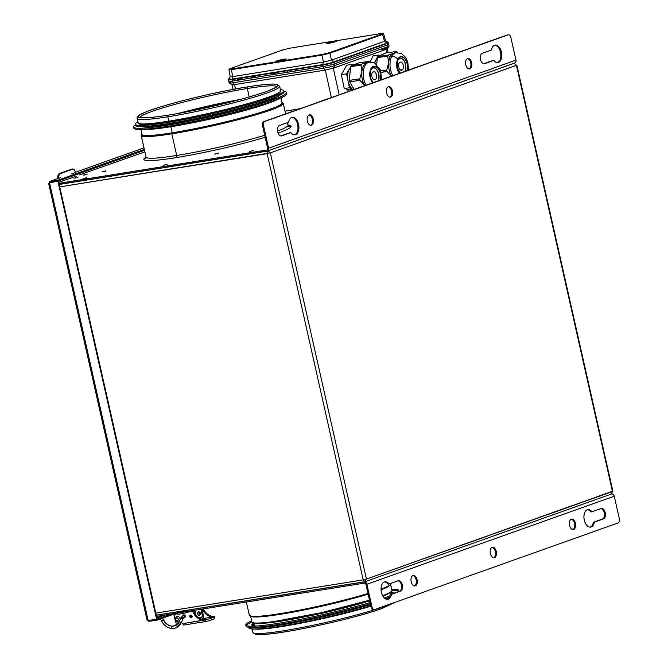<?xml version="1.0" encoding="UTF-8"?>
<svg xmlns="http://www.w3.org/2000/svg" width="668" height="668" viewBox="0 0 668 668"><rect width="100%" height="100%" fill="white"/><g stroke="black" fill="none" stroke-linecap="round" stroke-linejoin="round"><path stroke-width="1" d="M267.684 153.465L267.158 153.648L267.86 150.91L267.684 153.465L270.331 152.747M612.431 491.281L366.415 579.098L270.356 152.88L516.431 65.305L513.959 63.335L268.018 150.868L270.356 152.88L516.431 65.305L612.481 491.523L612.89 491.306L516.84 65.088L516.431 65.305L612.481 491.523L366.415 579.098L365.104 581.669L365.621 581.486M516.364 65.072L516.84 65.088M611.045 494.136L612.481 491.523L611.32 494.061L365.104 581.669M364.945 581.703L156.245 615.161L364.945 581.703L363.208 579.866L366.415 579.098L270.356 152.88L59.728 186.881L267.158 153.648L267.826 150.91M267.643 150.943L59.16 184.343M363.208 579.866L155.786 613.099L363.208 579.866L267.158 153.648L363.208 579.866L366.415 579.098M250.266 615.996A72.094 6.279 -12.7 0 0 293.887 611.871A72.094 6.279 -12.7 0 0 368.101 594.061L322.135 606.035L279.525 614.36L259.568 616.806L251.385 616.681L249.348 615.278A72.804 6.346 -12.7 0 0 292.15 611.546A72.804 6.346 -12.7 0 0 367.959 593.46A72.804 6.346 167.3 0 1 292.15 611.546A72.804 6.346 167.3 0 1 249.348 615.278A72.804 6.346 167.3 0 1 249.74 614.36M387.699 586.88A71.768 6.254 167.3 0 1 381.061 589.769A71.768 6.254 167.3 0 0 387.699 586.88M250.533 615.854L251.903 621.925A71.768 6.254 -12.7 0 0 294.504 618.167A71.768 6.254 -12.7 0 0 369.488 600.215M368.118 594.144A71.768 6.254 167.3 0 1 254.224 616.956A71.768 6.254 167.3 0 0 368.118 594.144M382.664 595.747A71.768 6.254 -12.7 0 0 391.924 590.37L390.555 584.291M381.061 589.71L390.162 585.393L391.381 583.264A72.804 6.346 167.3 0 1 381.044 589.084A72.804 6.346 -12.7 0 0 391.381 583.264L391.373 583.206M370.014 602.553A78.398 6.83 167.3 0 1 289.787 621.349A78.398 6.83 167.3 0 1 245.791 624.981L246.049 626.133A78.398 6.83 -12.7 0 0 290.046 622.501A78.398 6.83 -12.7 0 0 370.264 603.697A78.398 6.83 -12.7 0 1 276.494 624.78A78.398 6.83 -12.7 0 1 251.919 621.991A78.398 6.83 -12.7 0 0 246.2 625.49M390.137 595.806A78.398 6.83 167.3 0 1 385.185 597.668L385.444 598.812A78.398 6.83 -12.7 0 0 385.444 598.812A78.398 6.83 -12.7 0 0 385.444 598.812L385.185 597.668A78.398 6.83 167.3 0 1 384.309 597.977M245.791 624.981A78.398 6.83 167.3 0 1 251.652 620.848M385.444 598.812A78.398 6.83 -12.7 0 0 389.494 597.309A78.398 6.83 -12.7 0 1 385.444 598.812M398.938 591.472A78.398 6.83 -12.7 0 0 391.941 590.437A78.398 6.83 -12.7 0 1 398.604 591.147M390.755 591.931A72.503 6.321 167.3 0 1 393.126 593.535M390.187 595.664A72.503 6.321 167.3 0 1 388.96 596.274M257.105 625.983A72.503 6.321 167.3 0 1 253.623 622.835M391.682 589.285A78.398 6.83 167.3 0 1 398.754 590.512A78.398 6.83 167.3 0 1 398.019 591.798M254.057 624.112A76.043 6.63 -12.7 0 0 251.961 625.131A76.043 6.63 -12.7 0 1 254.057 624.112M248.605 626.759L248.863 627.903A76.043 6.63 -12.7 0 0 292.342 624.238A76.043 6.63 -12.7 0 0 370.723 605.734A76.043 6.63 -12.7 0 1 289.386 624.764A76.043 6.63 -12.7 0 1 249.03 627.269A76.043 6.63 167.3 0 0 295.131 622.526A76.043 6.63 167.3 0 0 370.473 604.582M252.663 623.503A76.043 6.63 167.3 0 1 253.798 622.968M256.637 629.064A72.503 6.321 -12.7 0 0 370.824 606.143M253.665 627.962A72.503 6.321 167.3 0 1 252.437 627.369A72.503 6.321 167.3 0 0 253.665 627.962M253.289 625.699A72.503 6.321 167.3 0 1 254.266 625.048A72.503 6.321 167.3 0 0 253.289 625.699M393.243 593.293A76.043 6.63 -12.7 0 0 390.922 593.267A76.043 6.63 -12.7 0 1 393.243 593.293M390.663 592.124A76.043 6.63 167.3 0 1 391.916 592.115M388.651 598.445A76.043 6.63 167.3 0 1 386.538 599.263M254.583 633.322A71.685 6.246 -12.7 0 0 303.514 628.521A71.685 6.246 -12.7 0 0 382.038 608.498A1.411 1.144 -109.6 0 0 382.205 608.456C357.255 617.624 294.187 631.803 268.06 634.132C257.764 635.068 256.003 634.458 255.418 634.333L252.905 632.412A73.096 6.371 -12.7 0 0 303.623 627.194A73.096 6.371 -12.7 0 0 382.864 606.945L382.864 606.945A73.096 6.371 167.3 0 1 303.623 627.194A73.096 6.371 167.3 0 1 252.905 632.412L252.145 629.039M370.832 606.21A73.096 6.371 167.3 0 1 254.625 629.106M394.83 602.402L382.205 608.456A1.411 1.144 -109.6 0 0 382.864 606.945A1.411 1.144 70.4 0 1 382.038 608.498M265.246 626.342A70.148 6.112 -12.7 0 0 262.34 627.494M390.279 592.249A70.148 6.112 167.3 0 1 382.931 596.215A70.148 6.112 167.3 0 0 390.279 592.249M271.717 621.833A70.858 6.179 -12.7 0 0 369.488 600.223L321.642 612.648L273.972 621.532M369.621 600.833A70.148 6.112 167.3 0 1 299.373 617.933A70.148 6.112 167.3 0 1 254.191 622.918A70.148 6.112 167.3 0 0 299.373 617.933A70.148 6.112 167.3 0 0 369.621 600.833M300.792 617.007A71.559 6.237 167.3 0 1 301.293 616.881M345.139 607.003A71.559 6.237 167.3 0 1 345.648 606.903M390.421 603.964A73.096 6.371 167.3 0 1 382.864 606.945A73.096 6.371 -12.7 0 0 390.421 603.964M198.471 617.516L202.654 616.848L200.951 609.299L202.654 616.848L199.248 618.059M197.544 613.742A1.77 1.428 70.4 0 1 200.383 613.291A1.77 1.428 70.4 0 1 197.544 613.742M194.188 612.23L193.787 610.443L194.188 612.23M177.621 613.032L177.88 614.168A5.895 0.518 -12.7 0 0 182.297 613.608A5.895 0.518 -12.7 0 0 188.284 612.055L188.125 611.354L188.284 612.055A5.895 0.518 167.3 0 1 182.297 613.608A5.895 0.518 167.3 0 1 177.88 614.168L175.475 613.383L177.88 614.168L177.621 613.032M188.593 610.093L187.892 610.335A5.895 0.518 167.3 0 1 181.905 611.888A5.895 0.518 167.3 0 1 177.488 612.447L176.302 612.063M192.017 610.727L188.284 612.055L192.017 610.727M174.866 613.475L175.166 614.81L174.866 613.475M201.41 619.144L203.039 618.56A1.77 1.027 80.9 0 0 203.631 616.497L201.97 609.132M195.858 614.919L194.805 610.285L195.858 614.919M191.607 615.27A1.77 1.428 -109.6 0 0 192.15 616.806M202.12 619.386L205.285 618.869L205.034 619.779L204.876 619.086L202.988 619.595M190.747 616.213L189.762 616.564A1.47 1.194 70.4 0 1 192.125 616.18A1.47 1.194 70.4 0 1 189.762 616.564L190.747 616.213A1.47 1.194 -109.6 0 0 191.883 617.449A1.47 1.194 -109.6 0 1 190.99 614.952A1.47 1.194 -109.6 0 0 190.747 616.213M199.907 612.948L198.922 613.299A1.47 1.194 70.4 0 1 199.306 611.905A1.47 1.194 70.4 0 0 198.922 613.299L199.907 612.948A1.47 1.194 -109.6 0 0 200.425 613.867A1.47 1.194 -109.6 0 1 199.882 612.322A1.47 1.194 -109.6 0 0 199.907 612.948M200.25 614.552A1.47 1.194 70.4 0 1 198.922 613.299A1.47 1.194 70.4 0 0 200.25 614.552M202.972 618.585L214.386 616.756A12.968 10.479 70.4 0 1 202.254 609.091A12.968 10.479 70.4 0 0 214.386 616.756A18.879 1.645 167.3 0 1 206.203 619.67L182.773 623.62A1.77 1.027 80.9 0 0 184.034 625.014A1.77 1.027 80.9 0 0 184.143 624.989L206.245 621.449M177.588 624.046A3.54 2.856 70.4 0 1 175.375 621.24A3.54 2.856 -109.6 0 0 177.588 624.046M206.596 621.39L204.533 620.129L206.596 621.39A18.879 1.645 -12.7 0 0 214.77 618.476L214.679 616.522L214.77 618.476A18.879 1.645 167.3 0 1 206.596 621.39L184.034 625.014M184.143 624.989A1.77 1.027 -99.1 0 1 182.773 623.62L204.525 620.104A12.968 10.479 70.4 0 1 192.668 611.345L188.326 612.047M176.953 613.867L176.669 613.909A3.54 2.856 -109.6 0 0 174.607 617.8L175.375 621.24L174.607 617.8A3.54 2.856 70.4 0 1 176.252 614.017A3.54 2.856 70.4 0 1 176.669 613.909L176.87 613.842A3.54 2.856 -109.6 0 0 176.769 613.892A3.54 2.856 70.4 0 1 176.861 613.834M182.99 615.428A1.47 1.194 70.4 0 1 185.245 616.096A1.47 1.194 70.4 0 1 183.842 617.658M189.762 616.564A1.47 1.194 70.4 0 1 192.125 616.18A1.47 1.194 70.4 0 1 189.762 616.564M203.322 608.915A12.968 10.479 -109.6 0 0 214.67 616.489A12.968 10.479 -109.6 0 1 203.322 608.915M189.303 611.696L193.653 610.995A12.968 10.479 -109.6 0 0 206.203 619.67L203.406 620.121M180.109 619.662A2.948 2.38 -109.6 0 0 177.02 616.263A1.177 0.685 80.9 0 0 176.628 617.641C178.565 618.518 178.824 619.662 177.396 621.073A1.177 0.685 80.9 0 0 178.239 622.008A1.177 0.685 80.9 0 0 178.314 621.991A2.948 2.38 -109.6 0 0 178.657 621.9A2.948 2.38 -109.6 0 0 179.341 621.474M176.628 617.641A1.177 0.685 -99.1 0 1 177.02 616.263A2.948 2.38 -109.6 0 0 176.678 616.347C174.181 619.019 174.699 620.906 178.239 622.008A1.177 0.685 -99.1 0 1 177.396 621.073C175.459 620.205 175.2 619.052 176.628 617.641C178.565 618.518 178.824 619.662 177.396 621.073C175.459 620.205 175.2 619.052 176.628 617.641M178.314 621.991A1.177 0.685 -99.1 0 1 178.239 622.008L178.657 621.9M373.195 55.795L378.422 55.068L375.875 60.028A12.383 7.198 82.1 0 0 374.806 63.101A12.383 7.198 -97.9 0 1 375.875 60.028A12.383 7.198 -97.9 0 1 377.228 58.083A12.383 7.198 82.1 0 0 375.875 60.028L377.103 59.853L375.875 60.028L374.406 62.892L378.422 55.068L373.195 55.795L370.272 61.481A15.915 9.252 82.1 0 0 369.821 61.256L367.2 62.5A14.145 8.225 -97.9 0 1 368.886 62.224M391.673 56.463A14.145 8.225 -97.9 0 1 396.425 52.521A14.145 8.225 82.1 0 0 391.673 56.463A4.718 2.956 27.2 0 1 397.702 59.293A9.435 5.478 -97.9 0 1 404.816 58.542A9.435 5.478 -97.9 0 1 407.413 70.499A9.435 5.478 82.1 0 0 404.816 58.542A9.435 5.478 82.1 0 0 397.702 59.293A9.435 5.478 82.1 0 0 399.406 73.355A9.435 5.478 -97.9 0 1 397.702 59.293A4.718 2.956 -152.8 0 0 391.673 56.463A14.145 8.225 82.1 0 0 392.901 75.668A14.145 8.225 -97.9 0 1 391.673 56.463L390.246 56.663L391.673 56.463M408.54 70.098L407.764 61.949L405.643 57.381L401.384 53.415L394.997 52.714A14.145 8.225 82.1 0 0 393.661 53.106A14.145 8.225 82.1 0 0 390.246 56.663L387.983 55.603A15.915 9.252 82.1 0 0 387.724 56.137L388.626 62.917A14.145 8.225 -97.9 0 1 390.246 56.663A14.145 8.225 -97.9 0 1 393.661 53.106L396.207 51.52L385.753 52.964L377.812 56.529L388.267 55.085L393.661 53.106L388.267 55.085L377.812 56.529A15.915 9.252 82.1 0 0 377.529 57.047A15.915 9.252 82.1 0 0 377.27 57.582L387.724 56.137A15.915 9.252 -97.9 0 1 387.983 55.603L377.529 57.047L387.983 55.603A15.915 9.252 -97.9 0 1 388.267 55.085A15.915 9.252 82.1 0 0 387.983 55.603L390.246 56.663A14.145 8.225 82.1 0 0 388.626 62.917L386.68 70.082A15.915 9.252 82.1 0 0 387.031 71.551L391.907 76.544L387.031 71.551L381.169 72.361M399.932 58.283L400.124 58.258A7.958 4.626 -97.9 0 1 405.033 62.55A7.958 4.626 -97.9 0 1 405.217 71.284A7.958 4.626 -97.9 0 0 405.033 62.55A7.958 4.626 -97.9 0 0 400.124 58.258L397.944 60.17A1.177 0.735 -152.8 0 0 397.844 59.502A1.177 0.735 27.2 0 1 397.944 60.17L397.176 67.067L400.048 73.121M407.196 70.574A9.135 5.311 82.1 0 0 404.8 58.851A9.135 5.311 82.1 0 0 397.844 59.502A9.135 5.311 82.1 0 0 399.623 73.271A9.135 5.311 -97.9 0 1 397.844 59.502A9.135 5.311 -97.9 0 1 404.8 58.851A9.135 5.311 -97.9 0 1 407.196 70.574M399.94 69.522L402.971 69.105A4.125 2.396 -97.9 0 1 401.593 70.257A4.125 2.396 -97.9 0 1 398.98 67.86A4.125 2.396 -97.9 0 1 399.072 63.226A4.125 2.396 -97.9 0 1 400.458 62.082A4.125 2.396 -97.9 0 1 403.063 64.47A4.125 2.396 -97.9 0 1 402.971 69.105L399.94 69.522M380.735 70.908L386.68 70.082L388.626 62.917A14.145 8.225 82.1 0 0 391.632 76.119A14.145 8.225 -97.9 0 1 388.626 62.917L387.724 56.137L377.27 57.582L376.752 64.504L377.27 57.582A15.915 9.252 -97.9 0 1 377.529 57.047A15.915 9.252 -97.9 0 1 377.812 56.529L385.753 52.964M405.008 71.359A7.958 4.626 82.1 0 0 404.883 62.683A7.958 4.626 82.1 0 0 400.032 58.266A7.958 4.626 82.1 0 1 404.883 62.683A7.958 4.626 82.1 0 1 405.008 71.359M399.072 63.226A4.125 2.396 -97.9 0 1 402.495 63.301A4.125 2.396 -97.9 0 1 402.971 69.105A4.125 2.396 -97.9 0 1 399.556 69.029A4.125 2.396 -97.9 0 1 399.072 63.226M397.093 51.929L397.744 52.446L397.093 51.929A15.915 9.252 82.1 0 0 396.207 51.52L393.661 53.106A14.145 8.225 -97.9 0 1 395.715 52.672M384.534 71.893L384.183 70.432M378.422 55.068L379.733 55.669L378.422 55.068M278.038 61.314C283.357 60.487 289.578 58.275 283.925 59.218L283.725 59.903L284.635 59.778L283.758 60.037L283.925 59.218C278.598 60.037 272.377 62.249 278.038 61.314L278.038 61.314C272.377 62.249 278.598 60.037 283.925 59.218C289.578 58.275 283.357 60.487 278.038 61.314M336.104 41.867L336.246 41.366L328.464 43.37C333.749 42.552 339.97 40.339 334.317 41.282L334.117 41.967L335.027 41.842L334.15 42.101L334.317 41.282C328.99 42.101 322.769 44.313 328.431 43.378L328.464 43.37C322.769 44.313 328.99 42.101 334.317 41.282C339.97 40.339 333.749 42.552 328.431 43.378L326.56 43.554L326.902 43.938M232.264 81.095L232.664 82.824L232.264 81.095A8.25 0.718 -12.7 0 1 228.79 81.279L229.199 83.007A8.233 0.718 -12.7 0 0 232.664 82.824L323.479 68.27L323.087 66.541A8.25 0.718 -12.7 0 0 334.284 63.852L333.933 62.349A8.233 0.718 167.3 0 1 322.753 65.038L323.087 66.541L232.264 81.095L231.93 79.592A8.233 0.718 167.3 0 1 228.464 79.776A8.233 0.718 -12.7 0 0 231.93 79.592L322.753 65.038A8.233 0.718 -12.7 0 0 333.933 62.349L334.284 63.852L387.298 44.981L386.947 43.487L333.933 62.349L386.947 43.487L387.298 44.981A8.25 0.718 -12.7 0 0 388.726 44.23L388.375 42.735A8.233 0.718 167.3 0 1 386.947 43.487A8.233 0.718 -12.7 0 0 388.375 42.735L388.075 42.318A8.066 0.701 167.3 0 1 386.722 43.103A8.066 0.701 -12.7 0 0 388.075 42.318L385.494 40.698L384.501 41.274L386.722 43.103L384.501 41.274L385.519 40.731L383.632 33.909L382.614 34.46L382.012 33.985C383.524 33.392 383.09 33.275 380.702 33.617L290.279 48.104L283.082 49.833L230.335 68.604C228.823 69.196 229.266 69.322 231.654 68.971L322.076 54.484L329.274 52.755L382.012 33.985L329.274 52.755L329.875 53.231L382.614 34.46L384.501 41.274L382.614 34.46L329.875 53.231L329.274 52.755L322.076 54.484L321.876 55.152L329.875 53.231L331.487 60.145L384.501 41.274L331.487 60.145L333.708 61.974L386.722 43.103A0.593 0.476 70.4 0 1 386.947 43.487A0.593 0.476 -109.6 0 0 386.722 43.103L333.708 61.974L331.487 60.145L323.487 62.066L322.761 64.604A8.066 0.701 -12.7 0 0 333.708 61.974A0.593 0.476 70.4 0 1 333.933 62.349A0.593 0.476 -109.6 0 0 333.708 61.974A8.066 0.701 167.3 0 1 322.761 64.604L323.487 62.066L331.487 60.145L329.875 53.231L321.876 55.152L322.076 54.484L231.654 68.971L231.445 69.639L321.876 55.152L323.487 62.066L321.876 55.152L231.445 69.639L231.654 68.971C229.266 69.322 228.823 69.196 230.335 68.604L229.992 69.238C228.281 69.889 228.765 70.023 231.445 69.639L232.664 76.62L323.487 62.066L232.664 76.62L231.938 79.158L322.761 64.604L322.753 65.038L322.761 64.604L231.938 79.158L232.664 76.62C229.984 77.012 229.5 76.87 231.211 76.21C229.5 76.87 229.984 77.012 232.664 76.62L231.445 69.639M233.591 79.325L231.996 79.893L233.591 79.325M327.863 43.453L334.117 41.967L327.863 43.453M277.471 61.389L283.725 59.903L277.471 61.389M230.335 68.604L283.082 49.833L282.731 50.467L283.082 49.833L282.731 50.467L283.082 49.833L290.279 48.104L290.73 48.547L290.279 48.104L290.73 48.547L290.279 48.104L380.702 33.617L381.152 34.051L380.702 33.617C383.09 33.275 383.524 33.392 382.012 33.985M381.152 34.051L380.702 33.617L290.313 48.096L283.015 49.849L230.268 68.62L228.965 69.764L230.184 76.745M230.201 76.703L228.565 79.267A8.066 0.701 -12.7 0 0 231.938 79.158L231.93 79.592L231.938 79.158A8.066 0.701 167.3 0 1 228.565 79.267A8.066 0.701 167.3 0 1 229.942 78.599M229.383 69.472L229.992 69.238M389.085 584.024L388.141 584.174A8.843 5.152 80.9 0 0 384.451 581.962A8.843 5.152 80.9 0 1 388.141 584.174L389.085 584.024A8.843 5.152 80.9 0 0 384.384 581.978A8.843 5.152 -99.1 0 1 384.918 581.845A8.843 5.152 -99.1 0 1 389.085 584.024L398.245 580.759L389.085 584.024M387.24 599.346A8.843 5.152 80.9 0 0 387.306 599.321L388.258 599.171A8.843 5.152 -99.1 0 1 387.716 599.305A8.843 5.152 -99.1 0 1 381.311 591.856A8.843 5.152 -99.1 0 1 384.384 581.978A8.843 5.152 80.9 0 0 381.411 592.324A8.843 5.152 80.9 0 0 388.258 599.171A8.843 5.152 80.9 0 0 391.406 594.336L400.566 591.071A5.302 3.09 80.9 0 0 402.353 584.867A5.302 3.09 80.9 0 0 398.245 580.759A5.302 3.09 -99.1 0 1 398.571 580.676A5.302 3.09 -99.1 0 1 402.412 585.143A5.302 3.09 -99.1 0 1 400.566 591.071L391.406 594.336A8.843 5.152 -99.1 0 1 388.258 599.171L387.306 599.321A8.843 5.152 80.9 0 0 390.463 594.487L399.623 591.222A5.302 3.09 80.9 0 0 401.535 585.694A5.302 3.09 80.9 0 0 398.095 580.818A5.302 3.09 80.9 0 1 401.535 585.694A5.302 3.09 80.9 0 1 399.623 591.222L390.463 594.487A8.843 5.152 80.9 0 1 387.306 599.321A8.843 5.152 80.9 0 1 387.24 599.346M591.965 511.822L591.013 511.972A8.843 5.152 80.9 0 0 587.331 509.751A8.843 5.152 80.9 0 1 591.013 511.972L601.125 508.557A5.302 3.09 -99.1 0 1 601.45 508.473A5.302 3.09 -99.1 0 1 605.291 512.94A5.302 3.09 -99.1 0 1 603.446 518.869L594.286 522.125A8.843 5.152 -99.1 0 1 591.138 526.96A8.843 5.152 -99.1 0 1 590.595 527.102A8.843 5.152 -99.1 0 1 584.191 519.654A8.843 5.152 -99.1 0 1 587.264 509.776A8.843 5.152 -99.1 0 1 587.798 509.642A8.843 5.152 -99.1 0 1 591.965 511.822A8.843 5.152 80.9 0 0 587.264 509.776A8.843 5.152 80.9 0 0 584.291 520.121A8.843 5.152 80.9 0 0 591.138 526.96L590.186 527.119L591.138 526.96A8.843 5.152 80.9 0 0 594.286 522.125L603.446 518.869A5.302 3.09 80.9 0 0 605.233 512.665A5.302 3.09 80.9 0 0 601.125 508.557L591.965 511.822M590.12 527.144A8.843 5.152 80.9 0 0 590.186 527.119A8.843 5.152 80.9 0 0 593.343 522.284L602.503 519.019A5.302 3.09 80.9 0 0 604.415 513.492A5.302 3.09 80.9 0 0 600.966 508.615A5.302 3.09 80.9 0 1 604.415 513.492A5.302 3.09 80.9 0 1 602.503 519.019L593.343 522.284A8.843 5.152 80.9 0 1 590.186 527.119A8.843 5.152 80.9 0 1 590.12 527.144M573.67 529.465L573.019 529.574L573.67 529.465A5.302 3.09 -99.1 0 1 573.353 529.549A5.302 3.09 -99.1 0 1 569.503 525.081A5.302 3.09 -99.1 0 1 571.349 519.153A5.302 3.09 -99.1 0 1 571.666 519.069A5.302 3.09 -99.1 0 1 575.515 523.537A5.302 3.09 -99.1 0 1 573.67 529.465A5.302 3.09 80.9 0 0 575.457 523.261A5.302 3.09 80.9 0 0 571.349 519.153A5.302 3.09 80.9 0 0 569.562 525.357A5.302 3.09 80.9 0 0 573.67 529.465M572.868 529.565A5.302 3.09 80.9 0 0 574.614 523.971A5.302 3.09 80.9 0 0 571.207 519.211A5.302 3.09 80.9 0 1 574.614 523.971A5.302 3.09 80.9 0 1 572.868 529.565M415.296 585.836L414.636 585.936L415.296 585.836A5.302 3.09 -99.1 0 1 414.97 585.911A5.302 3.09 -99.1 0 1 411.129 581.444A5.302 3.09 -99.1 0 1 412.974 575.524A5.302 3.09 -99.1 0 1 413.292 575.44A5.302 3.09 -99.1 0 1 417.133 579.908A5.302 3.09 -99.1 0 1 415.296 585.836A5.302 3.09 80.9 0 0 417.074 579.632A5.302 3.09 80.9 0 0 412.974 575.524A5.302 3.09 80.9 0 0 411.187 581.728A5.302 3.09 80.9 0 0 415.296 585.836M414.486 585.928A5.302 3.09 80.9 0 0 416.239 580.342A5.302 3.09 80.9 0 0 412.832 575.574A5.302 3.09 80.9 0 1 416.239 580.342A5.302 3.09 80.9 0 1 414.486 585.928M494.487 557.646L493.827 557.755L494.487 557.646A5.302 3.09 -99.1 0 1 494.161 557.73A5.302 3.09 -99.1 0 1 490.32 553.263A5.302 3.09 -99.1 0 1 492.157 547.334A5.302 3.09 -99.1 0 1 492.483 547.251A5.302 3.09 -99.1 0 1 496.324 551.726A5.302 3.09 -99.1 0 1 494.487 557.646A5.302 3.09 80.9 0 0 496.266 551.442A5.302 3.09 80.9 0 0 492.157 547.334A5.302 3.09 80.9 0 0 490.379 553.538A5.302 3.09 80.9 0 0 494.487 557.646M493.677 557.747A5.302 3.09 80.9 0 0 495.431 552.152A5.302 3.09 80.9 0 0 492.015 547.393A5.302 3.09 80.9 0 1 495.431 552.152A5.302 3.09 80.9 0 1 493.677 557.747M181.562 611.212L181.663 611.629L185.445 610.602L181.663 611.629L181.562 611.212M180.552 611.379L181.579 611.287M156.27 615.27L364.102 581.97A2.714 2.188 70.4 0 1 366.866 584.258L614.251 496.215L619.336 518.785A3.54 2.062 -99.1 0 1 618.15 522.919L374.69 609.567A3.54 2.062 -99.1 0 1 374.481 609.617A3.54 2.062 -99.1 0 1 371.951 606.828L371.007 606.978A3.54 2.062 80.9 0 0 373.529 609.767A3.54 2.062 80.9 0 0 373.746 609.717A3.54 2.062 -99.1 0 1 371.007 606.978L365.922 584.408L366.866 584.258L371.951 606.828L371.007 606.978L365.922 584.408A1.536 1.236 -109.6 0 0 364.352 583.114L364.102 581.97A2.714 2.188 70.4 0 1 366.866 584.258L365.922 584.408A1.536 1.236 70.4 0 0 364.352 583.114L156.529 616.414M365.788 581.369L364.711 581.753L365.788 581.369M614.251 496.215A2.714 2.188 -109.6 0 0 611.646 493.911A2.714 2.188 70.4 0 1 614.251 496.215L619.336 518.785A3.54 2.062 -99.1 0 1 618.15 522.919L374.69 609.567A3.54 2.062 -99.1 0 1 371.951 606.828L366.866 584.258L614.251 496.215M156.295 615.387L156.905 615.17L156.295 615.387M88.101 178.648L84.243 179.35M77.922 177.488L74.056 178.172L77.922 177.488M87.049 174.423L83.183 175.116L87.049 174.423M86.882 177.905L83.016 178.598L86.882 177.905M105.861 171.15L101.995 171.843L105.861 171.15M218.419 153.398L214.553 154.091L218.419 153.398M253.64 150.676L249.774 151.369L253.64 150.676M167.075 164.545L163.209 165.238L167.075 164.545M288.133 125.116A75.451 6.58 167.3 0 1 291.106 126.219A75.451 6.58 167.3 0 1 278.047 133.107A75.451 6.58 -12.7 0 0 288.133 125.116M265.163 137.291A75.451 6.58 167.3 0 1 175.609 157.715A75.451 6.58 167.3 0 1 143.887 159.393A75.451 6.58 167.3 0 1 146.092 157.122A75.451 6.58 -12.7 0 0 175.609 157.715A75.451 6.58 -12.7 0 0 265.163 137.291M310.845 125.35L311.497 125.242A5.302 3.09 -99.1 0 1 311.171 125.325A5.302 3.09 -99.1 0 1 307.33 120.858A5.302 3.09 -99.1 0 1 309.175 114.929A5.302 3.09 80.9 0 0 307.389 121.133A5.302 3.09 80.9 0 0 311.497 125.242A5.302 3.09 80.9 0 0 313.284 119.038A5.302 3.09 80.9 0 0 309.175 114.929A5.302 3.09 -99.1 0 1 309.493 114.846A5.302 3.09 -99.1 0 1 313.334 119.322A5.302 3.09 -99.1 0 1 311.497 125.242L310.845 125.35M469.22 68.979L469.871 68.879A5.302 3.09 -99.1 0 1 469.554 68.963A5.302 3.09 -99.1 0 1 465.705 64.495A5.302 3.09 -99.1 0 1 467.55 58.567A5.302 3.09 -99.1 0 1 467.876 58.483A5.302 3.09 -99.1 0 1 471.717 62.951A5.302 3.09 -99.1 0 1 469.871 68.879L469.22 68.979M390.029 97.169L390.688 97.06A5.302 3.09 -99.1 0 1 390.363 97.144A5.302 3.09 -99.1 0 1 386.521 92.677A5.302 3.09 -99.1 0 1 388.358 86.748A5.302 3.09 -99.1 0 1 388.684 86.665A5.302 3.09 -99.1 0 1 392.525 91.132A5.302 3.09 -99.1 0 1 390.688 97.06L390.029 97.169M493.761 60.379L484.601 63.635A5.302 3.09 -99.1 0 1 484.275 63.719A5.302 3.09 -99.1 0 1 480.434 59.252A5.302 3.09 -99.1 0 1 482.271 53.323L491.439 50.067A8.843 5.152 -99.1 0 1 494.587 45.232A8.843 5.152 -99.1 0 1 495.13 45.09A8.843 5.152 -99.1 0 1 501.534 52.538A8.843 5.152 -99.1 0 1 498.462 62.416A8.843 5.152 -99.1 0 1 497.927 62.558A8.843 5.152 -99.1 0 1 493.761 60.379A8.843 5.152 80.9 0 0 498.462 62.416L497.518 62.567L498.462 62.416A8.843 5.152 80.9 0 0 501.434 52.079A8.843 5.152 80.9 0 0 494.587 45.232A8.843 5.152 80.9 0 0 491.439 50.067L482.271 53.323A5.302 3.09 80.9 0 0 480.492 59.527A5.302 3.09 80.9 0 0 484.601 63.635L493.761 60.379M497.443 62.592A8.843 5.152 80.9 0 0 497.518 62.567A8.843 5.152 80.9 0 0 500.658 53.098A8.843 5.152 80.9 0 0 494.662 45.207A8.843 5.152 80.9 0 1 500.658 53.098A8.843 5.152 80.9 0 1 497.518 62.567A8.843 5.152 80.9 0 1 497.443 62.592M290.881 132.581L281.721 135.838A5.302 3.09 -99.1 0 1 281.395 135.921A5.302 3.09 -99.1 0 1 277.554 131.454A5.302 3.09 -99.1 0 1 279.399 125.534L288.559 122.269A8.843 5.152 -99.1 0 1 291.707 117.434A8.843 5.152 -99.1 0 1 292.25 117.292A8.843 5.152 -99.1 0 1 298.654 124.741A8.843 5.152 -99.1 0 1 295.582 134.619A8.843 5.152 -99.1 0 1 295.047 134.761A8.843 5.152 -99.1 0 1 290.881 132.581A8.843 5.152 80.9 0 0 295.582 134.619L294.638 134.769L295.582 134.619A8.843 5.152 80.9 0 0 298.554 124.281A8.843 5.152 80.9 0 0 291.707 117.434A8.843 5.152 80.9 0 0 288.559 122.269L279.399 125.534A5.302 3.09 80.9 0 0 277.612 131.738A5.302 3.09 80.9 0 0 281.721 135.838L290.881 132.581M294.563 134.794A8.843 5.152 80.9 0 0 294.638 134.769A8.843 5.152 80.9 0 0 297.778 125.3A8.843 5.152 80.9 0 0 291.782 117.409A8.843 5.152 80.9 0 1 297.778 125.3A8.843 5.152 80.9 0 1 294.638 134.769A8.843 5.152 80.9 0 1 294.563 134.794M73.313 169.037L72.336 168.987A3.54 1.979 92.9 0 0 71.885 169.054L72.862 169.104A3.54 1.979 -87.1 0 1 73.313 169.037A3.54 1.979 -87.1 0 1 75.092 171.868A3.54 1.979 92.9 0 0 72.862 169.104L60.429 173.53A3.54 1.979 92.9 0 0 58.734 177.688L58.801 178.531M75.175 172.937L75.092 171.868M72.77 169.096A3.54 1.979 92.9 0 0 71.885 169.054L59.452 173.48A3.54 1.979 92.9 0 0 57.757 177.638L58.734 177.688A3.54 1.979 -87.1 0 1 60.429 173.53L59.452 173.48A3.54 1.979 92.9 0 0 57.757 177.638L57.84 178.715M74.515 175.258A2.714 2.188 -109.6 0 0 75.359 176.511M58.692 182.289L76.169 176.218M514.393 63.126A2.714 2.188 -109.6 0 0 514.711 63.051A2.714 2.188 -109.6 0 0 515.98 60.145L268.594 148.187A2.714 2.188 70.4 0 1 267.325 151.085A2.714 2.188 70.4 0 1 267.016 151.168L59.185 184.468M515.98 60.145L268.594 148.187L267.651 148.338L262.566 125.768L263.509 125.617L268.594 148.187L263.509 125.617A3.54 2.062 -99.1 0 1 264.695 121.476L263.751 121.626A3.54 2.062 80.9 0 0 262.566 125.768L263.509 125.617A3.54 2.062 -99.1 0 1 264.695 121.476L508.156 34.836A3.54 2.062 -99.1 0 1 508.365 34.778A3.54 2.062 -99.1 0 1 510.886 37.575L515.98 60.145L510.886 37.575A3.54 2.062 -99.1 0 0 508.156 34.836L507.204 34.986A3.54 2.062 -99.1 0 1 507.647 34.92A3.54 2.062 80.9 0 0 507.421 34.928A3.54 2.062 80.9 0 0 507.204 34.986L263.751 121.626A3.54 2.062 -99.1 0 0 262.566 125.768L267.651 148.338A1.536 1.236 70.4 0 1 266.757 150.024L58.926 183.324M280.927 135.938L289.937 132.732L280.927 135.938M483.807 63.736L492.817 60.529L483.807 63.736M389.878 97.152A5.302 3.09 80.9 0 0 391.632 91.566A5.302 3.09 80.9 0 0 388.217 86.807A5.302 3.09 80.9 0 1 391.632 91.566A5.302 3.09 80.9 0 1 389.878 97.152M469.07 68.971A5.302 3.09 80.9 0 0 470.815 63.385A5.302 3.09 80.9 0 0 467.408 58.625A5.302 3.09 80.9 0 1 470.815 63.385A5.302 3.09 80.9 0 1 469.07 68.971M467.55 58.567A5.302 3.09 80.9 0 0 465.763 64.771A5.302 3.09 80.9 0 0 469.871 68.879A5.302 3.09 80.9 0 0 471.658 62.675A5.302 3.09 80.9 0 0 467.55 58.567M388.358 86.748A5.302 3.09 80.9 0 0 386.58 92.952A5.302 3.09 80.9 0 0 390.688 97.06A5.302 3.09 80.9 0 0 392.467 90.856A5.302 3.09 80.9 0 0 388.358 86.748M310.687 125.342A5.302 3.09 80.9 0 0 312.44 119.747A5.302 3.09 80.9 0 0 309.034 114.988A5.302 3.09 80.9 0 1 312.44 119.747A5.302 3.09 80.9 0 1 310.687 125.342M79.417 174.916L144.906 151.853M75.1 178.122L77.847 177.145L75.1 178.122M84.226 175.058L86.974 174.081L84.226 175.058M84.059 178.54L86.807 177.563L84.059 178.54M103.039 171.785L105.786 170.808L103.039 171.785M215.597 154.032L218.344 153.055L215.597 154.032M250.809 151.31L253.564 150.333L250.809 151.31M164.253 165.18L167 164.203L164.253 165.18M58.951 183.441L59.561 183.224M290.939 126.862A75.451 6.58 -12.7 0 0 287.966 126.227M141.892 133.775L141.207 135.437A72.804 6.346 -12.7 0 0 171.818 133.817L172.052 132.99A72.094 6.279 167.3 0 0 248.245 116.182A72.094 6.279 167.3 0 0 281.954 102.388A72.094 6.279 167.3 0 1 248.245 116.182A72.094 6.279 167.3 0 1 172.052 132.99L171.818 133.817A72.804 6.346 -12.7 0 0 245.824 117.651A72.804 6.346 -12.7 0 0 283.249 103.431A72.804 6.346 167.3 0 1 245.824 117.651A72.804 6.346 167.3 0 1 171.818 133.817A72.804 6.346 167.3 0 1 141.207 135.437L146.092 157.097A72.804 6.346 -12.7 0 0 176.694 155.469A2.948 1.72 -99.1 0 1 176.711 157.539A2.948 1.72 80.9 0 0 176.694 155.469A72.804 6.346 -12.7 0 0 264.703 135.27A72.804 6.346 -12.7 0 1 176.694 155.469L171.818 133.817L176.694 155.469A72.804 6.346 -12.7 0 1 146.092 157.097L145.783 158.8M287.574 122.62L288.125 125.083A72.804 6.346 -12.7 0 1 277.479 131.02A72.804 6.346 -12.7 0 0 288.125 125.083A72.804 6.346 -12.7 0 0 287.574 124.515M142.033 134.41A71.768 6.254 -12.7 0 0 172.21 132.807L172.169 132.949A71.885 6.262 167.3 0 1 141.983 134.176A71.885 6.262 -12.7 0 0 172.169 132.949L172.21 132.807A71.768 6.254 -12.7 0 0 245.164 116.875A71.768 6.254 -12.7 0 0 282.063 102.855A71.768 6.254 -12.7 0 1 245.164 116.875A71.768 6.254 -12.7 0 1 172.21 132.807L170.841 126.736L172.21 132.807A71.768 6.254 -12.7 0 1 142.033 134.41L140.906 129.417M279.032 98.672A71.768 6.254 167.3 0 1 170.841 126.736A71.768 6.254 167.3 0 1 142.977 129.333M187.549 111.681A71.768 6.254 167.3 0 1 231.195 101.845M282.005 102.621A71.885 6.262 167.3 0 1 247.001 116.508A71.885 6.262 167.3 0 1 172.169 132.949A71.885 6.262 -12.7 0 0 247.001 116.508A71.885 6.262 -12.7 0 0 282.005 102.621M172.052 132.99A72.094 6.279 167.3 0 1 141.925 133.942A72.094 6.279 167.3 0 0 172.052 132.99M133.575 127.045A78.398 6.83 167.3 0 1 135.512 124.908A78.398 6.83 167.3 0 0 166.541 125.3A78.398 6.83 167.3 0 1 133.575 127.045L133.834 128.189A78.398 6.83 -12.7 0 0 166.8 126.444L166.541 125.3A78.398 6.83 167.3 0 0 254.232 105.653A78.398 6.83 167.3 0 0 283.875 91.466A78.398 6.83 167.3 0 1 286.539 92.576A78.398 6.83 167.3 0 1 246.241 107.89A78.398 6.83 167.3 0 1 166.541 125.3L166.8 126.444A78.398 6.83 -12.7 0 0 246.492 109.034A78.398 6.83 -12.7 0 0 286.797 93.72L286.539 92.576M140.672 126.586A72.503 6.321 -12.7 0 0 169.814 124.131A72.503 6.321 -12.7 0 0 279.934 95.198M135.362 124.24A76.043 6.63 167.3 0 1 137.833 121.801A76.043 6.63 167.3 0 0 167.334 122.545A76.043 6.63 167.3 0 1 135.362 124.24L135.621 125.384A76.043 6.63 -12.7 0 0 167.584 123.689L167.334 122.545A76.043 6.63 167.3 0 0 253.389 103.198A76.043 6.63 167.3 0 0 280.451 89.662A76.043 6.63 167.3 0 1 283.725 90.798A76.043 6.63 167.3 0 1 244.63 105.661A76.043 6.63 167.3 0 1 167.334 122.545L167.584 123.689A76.043 6.63 -12.7 0 0 244.889 106.805A76.043 6.63 -12.7 0 0 283.983 91.942L283.725 90.798M169.129 121.1L169.296 121.843A72.503 6.321 -12.7 0 0 243.002 105.744A72.503 6.321 -12.7 0 0 280.276 91.574A72.503 6.321 -12.7 0 1 243.069 105.728A72.503 6.321 -12.7 0 1 169.296 121.843L169.129 121.1M138.81 123.455A72.503 6.321 -12.7 0 0 169.296 121.843A72.503 6.321 -12.7 0 1 138.81 123.446L138.627 122.653M279.692 86.289A73.096 6.371 167.3 0 1 242.108 100.576A73.096 6.371 167.3 0 1 167.802 116.8L168.787 121.158A73.096 6.371 -12.7 0 0 243.094 104.926A73.096 6.371 -12.7 0 0 280.669 90.648L279.692 86.289L277.195 84.377L272.744 84.051C267.292 84.118 259.025 85.036 247.945 86.807A1.411 0.827 80.9 0 0 247.861 86.823A71.685 6.246 167.3 0 1 265.588 91.775A71.685 6.246 167.3 0 1 168.278 115.147A1.411 0.827 80.9 0 0 167.802 116.8A73.096 6.371 -12.7 0 0 242.108 100.576A73.096 6.371 -12.7 0 0 279.692 86.289M248.037 86.798A1.411 0.827 -99.1 0 1 248.087 86.798A1.411 0.827 80.9 0 0 247.945 86.807C215.171 91.925 163.752 104.567 145.874 111.94C134.477 117.125 138.894 115.831 137.191 117.176L137.074 118.428A73.096 6.371 -12.7 0 0 167.802 116.8A1.411 0.827 -99.1 0 1 168.278 115.147A71.685 6.246 167.3 0 1 150.55 110.203A71.685 6.246 167.3 0 1 247.861 86.823A71.685 6.246 167.3 0 1 265.588 91.775A71.685 6.246 167.3 0 1 168.278 115.147A71.685 6.246 167.3 0 1 150.55 110.203A71.685 6.246 167.3 0 1 247.861 86.823A1.411 0.827 -99.1 0 1 247.945 86.807M247.319 88.502A70.148 6.112 167.3 0 1 276.661 86.665A70.148 6.112 167.3 0 0 247.319 88.502L249.222 96.943L247.319 88.502A1.411 0.827 -99.1 0 1 247.795 86.848A1.411 0.827 80.9 0 0 247.319 88.502A70.148 6.112 167.3 0 0 177.496 103.674A70.148 6.112 167.3 0 0 139.963 117.476A70.148 6.112 167.3 0 1 177.496 103.674A70.148 6.112 167.3 0 1 247.319 88.502M276.811 86.94L276.853 86.456C276.201 86.556 278.957 86.297 269.07 90.439C251.043 97.703 200.517 110.103 168.428 115.105A1.411 0.827 80.9 0 0 168.344 115.121A71.559 6.237 -12.7 0 0 265.497 91.783A71.559 6.237 -12.7 0 0 247.795 86.848A71.559 6.237 -12.7 0 0 150.642 110.187A71.559 6.237 -12.7 0 0 168.344 115.121A1.411 0.827 -99.1 0 1 168.428 115.105C158.049 116.758 150.225 117.66 144.948 117.802L139.946 117.785M240.213 99.465A70.148 6.112 -12.7 0 0 178.389 113.401A70.148 6.112 -12.7 0 1 240.213 99.465M171.175 123.914L171 123.129L171.175 123.914M276.352 99.724A70.858 6.179 167.3 0 1 171.317 126.444L171.567 125.659L171.317 126.444A70.858 6.179 167.3 0 1 145.849 129.141M176.628 124.774A70.148 6.112 -12.7 0 0 246.676 108.984A70.148 6.112 -12.7 0 1 176.628 124.774M186.99 111.79A70.858 6.179 167.3 0 1 231.746 101.703M247.795 86.848A71.559 6.237 -12.7 0 0 150.642 110.187A71.559 6.237 -12.7 0 0 168.344 115.121A71.559 6.237 -12.7 0 0 265.497 91.783A71.559 6.237 -12.7 0 0 247.795 86.848M168.787 121.158L167.802 116.8A73.096 6.371 167.3 0 1 137.074 118.428L138.051 122.787A73.096 6.371 -12.7 0 0 168.787 121.158M151.845 128.916A71.184 6.204 -12.7 0 0 151.294 129.133A71.184 6.204 -12.7 0 1 151.845 128.916M277.913 99.123A71.184 6.204 167.3 0 1 171.167 126.619L171.167 126.619A71.184 6.204 167.3 0 1 144.179 129.258M188.493 111.489A71.184 6.204 167.3 0 1 230.26 102.079M268.786 102.872A71.885 6.262 167.3 0 1 269.438 102.814M271.433 102.062A71.184 6.204 -12.7 0 0 270.841 102.104A71.184 6.204 -12.7 0 1 271.433 102.062M154.066 128.732L153.448 128.957A71.885 6.262 167.3 0 1 154.032 128.732M153.682 128.932A72.211 6.296 167.3 0 1 154.308 128.707M268.528 102.972A72.211 6.296 167.3 0 1 269.196 102.905M58.993 183.608L60.504 183.074M50.033 182.548L58.425 181.103L157.114 619.002L156.588 619.194L57.907 181.287L58.425 181.103L157.114 619.002M57.907 181.287L156.588 619.194L148.171 620.539L49.482 182.64L57.907 181.287M49.9 182.573L49.181 183.733L147.302 619.119L148.171 620.539L49.482 182.64L49.181 183.733L49.841 181.395L56.972 178.857A2.355 1.904 -109.6 0 0 56.446 179.049A2.355 1.904 -109.6 0 1 56.697 178.932L49.632 181.446L49.741 182.548M48.781 183.591L49.181 183.733L49.841 181.395L58.258 180.051L58.467 180.97L50.05 182.314L49.841 181.395L56.972 178.857A2.355 1.904 -109.6 0 0 56.697 178.932M75.133 172.394L144.004 147.853M55.603 181.454L55.603 181.454A2.355 1.904 -109.6 0 0 55.603 181.454A2.355 1.904 -109.6 0 0 55.603 181.454L55.077 181.638L55.603 181.454M57.448 178.782L60.721 177.621M50.05 182.314L58.467 180.97L144.564 150.325L58.467 180.97L58.258 180.051L144.355 149.407L58.258 180.051L49.841 181.395M71.192 173.889L75.15 172.636M148.989 621.365L147.603 620.363L148.989 621.365L157.414 620.013L157.205 619.094L171.467 614.017L157.205 619.094L148.789 620.447L148.989 621.365L157.414 620.013L157.205 619.094L148.789 620.447L148.989 621.365M174.933 613.775L157.414 620.013L174.933 613.775M160.904 616.597L156.83 617.758M55.828 181.521L56.354 181.329M273.905 73.822A12.383 7.231 -100.3 0 0 273.237 73.998L272.945 74.574L273.237 73.998A12.383 7.231 -100.3 0 0 271.909 74.741A12.383 7.231 -100.3 0 1 273.237 73.998L270.548 74.958L273.237 73.998A12.383 7.231 -100.3 0 1 276.276 74.039A12.383 7.231 -100.3 0 0 273.905 73.822L272.519 74.073M243.169 77.789L235.228 80.619L243.169 77.789M323.087 66.541L323.479 68.27A8.233 0.718 -12.7 0 0 334.66 65.581L334.284 63.852L334.66 65.581L387.674 46.718L387.298 44.981L334.284 63.852M387.298 44.981L387.674 46.718A8.233 0.718 -12.7 0 0 389.102 45.967L388.726 44.23M233.249 84.803L325.299 70.082L331.37 97.561L325.299 70.082L234.476 84.636L235.554 88.944L234.476 84.636C231.771 85.036 231.287 84.894 233.015 84.226M284.986 111.147L299.94 108.75M287.599 72.227L287.257 70.725L287.599 72.227M295.398 69.422L295.749 70.917L295.398 69.422M249.673 78.306L257.614 75.476L249.673 78.306M352.178 89.245L347.327 90.021M346.951 89.696L351.627 88.944L346.951 89.696M378.89 49.841L384.851 48.889L385.019 49.749L384.851 48.889C387.549 48.488 388.041 48.63 386.304 49.298L387.006 52.789L386.304 49.298L387.315 48.806L386.304 49.298C388.041 48.63 387.549 48.488 384.851 48.889L385.227 47.587L384.851 48.889L378.89 49.841M387.315 48.806L389.085 46.034A8.233 0.718 167.3 0 1 387.674 46.718L386.304 49.298L333.299 68.161L334.66 65.581A8.233 0.718 167.3 0 1 323.479 68.27L232.664 82.824A8.233 0.718 167.3 0 1 229.241 83.057A8.233 0.718 167.3 0 1 230.627 82.256M234.476 84.636L232.664 82.824L234.476 84.636M325.299 70.082L323.479 68.27L325.299 70.082L333.299 68.161L325.299 70.082M339.185 94.781L333.299 68.161L339.185 94.781M356.921 79.267L356.996 80.778M349.339 91.174L345.707 88.318M383.808 70.482L383.824 71.994M376.276 66.675A9.435 5.478 -97.9 0 1 380.576 80.051A9.435 5.478 82.1 0 0 376.276 66.675A9.435 5.478 82.1 0 0 370.072 71.092A9.435 5.478 82.1 0 0 372.569 82.899A9.435 5.478 -97.9 0 1 370.072 71.092A9.435 5.478 -97.9 0 1 376.276 66.675A4.718 3.532 -61.6 0 0 374.715 63.051A4.718 3.532 118.4 0 1 376.276 66.675M372.944 62.75A4.718 3.532 118.4 0 1 374.715 63.051L369.588 62.074A14.145 8.225 82.1 0 0 363.392 70.716A14.145 8.225 82.1 0 0 366.072 85.212A14.145 8.225 -97.9 0 1 363.392 70.716A14.145 8.225 -97.9 0 1 369.588 62.074A14.145 8.225 -97.9 0 1 372.944 62.75M375.174 68.194A7.958 4.626 -97.9 0 1 378.38 80.836A7.958 4.626 -97.9 0 0 375.174 68.194L374.99 68.219A7.958 4.626 82.1 0 0 373.203 67.819A7.958 4.626 82.1 0 1 374.99 68.219L375.174 68.194A1.177 0.885 -61.6 0 0 376.243 66.95A1.177 0.885 118.4 0 1 375.174 68.194A7.958 4.626 -97.9 0 0 373.287 67.81A7.958 4.626 -97.9 0 1 375.174 68.194M380.368 80.127A9.135 5.311 82.1 0 0 376.243 66.95A9.135 5.311 82.1 0 0 370.214 71.342A9.135 5.311 82.1 0 0 372.786 82.824A9.135 5.311 -97.9 0 1 370.214 71.342A9.135 5.311 -97.9 0 1 376.243 66.95A9.135 5.311 -97.9 0 1 380.368 80.127M374.606 71.827L372.736 72.086L374.606 71.827A4.125 2.396 -97.9 0 1 376.627 76.21A4.125 2.396 -97.9 0 1 374.756 79.801A4.125 2.396 -97.9 0 1 373.779 79.601A4.125 2.396 -97.9 0 1 371.75 75.217A4.125 2.396 -97.9 0 1 373.621 71.626A4.125 2.396 -97.9 0 1 374.606 71.827A4.125 2.396 -97.9 0 1 376.593 77.02A4.125 2.396 -97.9 0 1 373.779 79.601A4.125 2.396 -97.9 0 1 371.784 74.415A4.125 2.396 -97.9 0 1 374.606 71.827M370.707 61.999L370.272 61.481L370.707 61.999M361.73 64.136A15.915 9.252 82.1 0 0 361.154 65.138L361.856 71.81A14.145 8.225 -97.9 0 1 367.2 62.5L361.73 64.136L351.276 65.589A15.915 9.252 82.1 0 0 350.7 66.583L361.154 65.138A15.915 9.252 -97.9 0 1 361.73 64.136L369.821 61.256L359.367 62.708L351.276 65.589L361.73 64.136M370.715 61.74L370.715 61.74A15.915 9.252 82.1 0 0 370.272 61.481M378.171 80.912A7.958 4.626 82.1 0 0 374.99 68.219A7.958 4.626 82.1 0 1 378.171 80.912M369.588 62.074L368.16 62.266A14.145 8.225 82.1 0 0 367.2 62.5A14.145 8.225 82.1 0 0 361.856 71.81A14.145 8.225 82.1 0 0 364.753 85.587A14.145 8.225 82.1 0 0 364.803 85.671A14.145 8.225 -97.9 0 1 364.753 85.587L360.01 80.36L349.556 81.805L354.215 89.437M364.795 85.671L364.753 85.587A14.145 8.225 -97.9 0 1 361.856 71.81L359.693 78.882A15.915 9.252 82.1 0 0 360.01 80.36L364.753 85.587M350.7 66.583L349.239 80.327L359.693 78.882L361.856 71.81L361.154 65.138L350.7 66.583M346.742 65.188L351.969 64.462L352.946 64.996L351.969 64.462L351.335 65.564L351.969 64.462L346.742 65.188L341.331 74.591L344.262 88.518L349.489 87.792L353.197 89.796A12.383 7.198 -97.9 0 1 348.028 80.828A12.383 7.198 -97.9 0 1 349.264 69.171A12.383 7.198 -97.9 0 1 350.616 67.426A12.383 7.198 82.1 0 0 349.264 69.171L346.558 73.872L349.489 87.792L346.558 73.872L341.331 74.591L346.558 73.872L349.264 69.171A12.383 7.198 82.1 0 0 348.028 80.828A12.383 7.198 82.1 0 0 353.222 89.788M357.397 80.719L357.088 79.242M351.627 81.521A12.383 7.198 -97.9 0 1 351.284 80.043M179.467 621.474A11.239 9.076 70.4 0 1 174.924 625.741A11.239 9.076 70.4 0 1 172.018 626.158A1.177 0.66 92.9 0 0 171.442 627.411A1.177 0.66 92.9 0 0 172.043 628.488A1.177 0.66 92.9 0 0 172.194 628.471A13.594 10.989 -109.6 0 0 175.717 627.962A13.594 10.989 -109.6 0 0 181.429 622.309A1.177 0.518 -157.2 0 1 180.101 622.05A1.177 0.518 -157.2 0 1 179.45 621.232A1.177 0.518 -157.2 0 1 179.65 621.065A1.177 0.518 22.8 0 0 179.45 621.232A1.177 0.518 22.8 0 0 180.101 622.05A1.177 0.518 22.8 0 0 181.429 622.309A13.594 10.989 70.4 0 1 175.717 627.962A13.594 10.989 70.4 0 1 172.194 628.471A1.177 0.66 -87.1 0 1 172.043 628.488A1.177 0.66 -87.1 0 1 171.442 627.411A1.177 0.66 -87.1 0 1 172.018 626.158A11.239 9.076 -109.6 0 0 174.924 625.741L179.45 621.232L180.886 617.816A1.177 0.518 -157.2 0 1 181.086 617.649A1.177 0.518 22.8 0 0 180.886 617.816A1.177 0.518 22.8 0 0 181.32 618.51A1.177 0.518 -157.2 0 1 180.886 617.816L183.174 615.353A1.177 0.952 70.4 0 1 183.984 615.487A2.948 1.152 124.9 0 0 181.32 618.51A1.177 0.518 22.8 0 0 182.865 618.894A1.177 0.518 -157.2 0 1 181.32 618.51A2.948 1.152 -55.1 0 1 183.984 615.487A1.177 0.952 70.4 0 1 183.976 617.566L183.967 617.574A1.177 0.952 -109.6 0 0 183.316 615.32L184.36 614.944L183.316 615.32A1.177 0.952 -109.6 0 0 183.174 615.353L184.343 614.936M172.302 626.166A1.177 0.66 92.9 0 0 172.169 626.133A1.177 0.66 92.9 0 0 172.018 626.158A1.177 0.66 -87.1 0 1 172.169 626.133L174.924 625.741M161.923 621.315L161.698 621.349C164.236 625.707 167.685 628.087 172.043 628.488L175.717 627.962L181.629 622.142A1.177 0.518 -157.2 0 1 181.429 622.309L182.865 618.894A1.177 0.518 22.8 0 0 183.065 618.727A1.177 0.518 -157.2 0 1 182.865 618.894L181.429 622.309A1.177 0.518 22.8 0 0 181.629 622.142A1.177 0.518 22.8 0 0 181.604 621.891M161.856 615.562A1.177 0.952 70.4 0 1 161.614 616.18A1.177 0.952 -109.6 0 0 161.856 615.562M159.894 617.032A2.948 1.703 -123.7 0 1 159.585 615.929A2.948 1.703 56.3 0 0 159.894 617.032M161.698 621.349L163.526 620.246L162.416 618.234L163.526 620.246A11.239 9.076 -109.6 0 0 172.018 626.158A11.239 9.076 70.4 0 1 163.526 620.246L161.698 621.349L160.37 618.96M162.625 618.159L163.76 620.213C165.94 623.87 168.745 625.849 172.169 626.133M183.834 617.608A1.177 0.952 -109.6 0 0 183.967 617.574A1.177 0.952 70.4 0 1 183.166 617.441L182.631 618.042A1.177 0.518 -157.2 0 1 183.065 618.727L185.136 617.157M184.092 617.516L185.145 617.14M249.348 615.278L246.358 602.018M399.013 591.656L398.754 590.512M390.638 592.015L391.139 594.244M253.773 622.86L254.45 625.874M254.775 627.294L254.917 627.962M345.556 606.928L345.039 607.028M301.402 616.856L300.892 616.99M205.285 618.869L205.485 619.754M176.252 614.017L177.237 613.667M285.712 59.794L285.854 59.302L276.168 61.489L276.51 61.873M228.79 81.279L228.565 79.267M383.632 33.918L383.632 33.918C383.816 33.392 382.847 33.291 380.735 33.609M374.481 609.617L373.529 609.767M514.711 63.051L267.325 151.085M508.365 34.778L507.421 34.928M268.636 149.373L266.933 149.974M281.921 102.221L283.249 103.431L285.595 113.852M280.936 97.862L282.063 102.855M288.125 125.083L289.135 126.494M280.092 90.773L280.276 91.574M231.696 101.711L187.04 111.781M269.413 102.822L268.753 102.889M147.01 619.837L48.664 183.449M233.157 89.395L232.005 84.786M387.331 48.781L388.1 52.638M232.03 84.803L229.241 83.057M381.712 79.651L380.384 69.948L374.715 63.051M373.095 67.835L371.174 69.597L370.156 73.973L370.782 78.498L373.212 82.673M161.639 616.288L165.171 615.028M174.548 616.263L173.463 614.301M159.443 617.165L159.251 615.98M181.629 622.142L183.065 618.727"/></g></svg>
